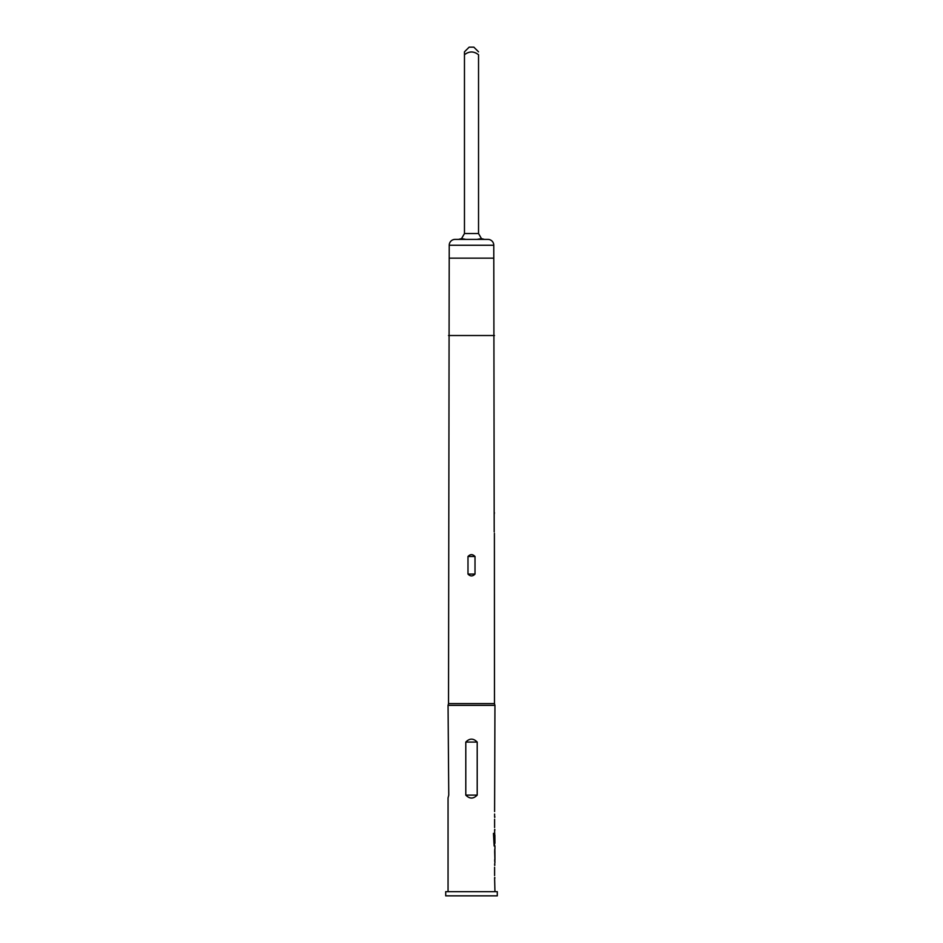 <?xml version="1.0" encoding="UTF-8"?>
<svg xmlns="http://www.w3.org/2000/svg" width="943" height="943" viewBox="0 0 943 943"><rect width="100%" height="100%" fill="white"/><g stroke="black" fill="none" stroke-linecap="round" stroke-linejoin="round"><path stroke-width="1.41" d="M478.537 51.841L473.846 47.15L469.154 47.15L464.463 51.841L464.463 54.753C469.154 51.063 473.846 51.063 478.537 54.753L478.537 233.534L481.449 238.603L477.123 239.392L481.449 238.603L484.396 239.392L465.877 239.392L461.551 238.603L458.604 239.392L463.579 239.263M494.203 531.876L493.778 245.263A5.858 5.858 0 0 0 487.908 239.392L455.092 239.392A5.858 5.858 0 0 0 449.222 245.263L448.526 703.608L494.474 703.608L494.945 705.352L448.055 705.352L448.526 703.608M497.291 891.677L445.709 891.677L445.709 895.85L497.291 895.85L497.291 891.677M475.013 556.488L475.013 574.075C472.667 576.515 470.333 576.515 467.987 574.075L467.987 556.488C470.321 554.036 472.655 554.036 475.013 556.488L467.987 556.488M494.391 533.325L494.474 703.608M465.795 795.114C469.602 799.016 473.398 799.016 477.205 795.114L477.205 742.07C473.398 738.18 469.59 738.18 465.795 742.07L465.795 795.114L477.205 795.114M494.945 891.677L494.603 878.027M494.603 875.564L494.603 867.277M494.603 864.814L494.945 862.02M494.875 848.806L494.875 862.02M494.945 848.806L494.945 846.024L494.156 846.024L494.71 843.29M494.203 843.125L494.203 833.388L493.46 833.388L494.156 846.024M494.238 843.29L494.945 843.29L494.886 835.168M494.71 833.471L494.603 842.158M494.651 832.81L494.603 830.017M494.603 827.553L494.603 819.267M494.603 816.803L494.603 814.021M494.603 811.558L494.945 705.352M448.055 891.677L448.055 797.908L448.762 795.114L448.055 705.352M494.71 817.463L494.886 816.803M494.886 830.017L494.71 829.357M494.886 846.024L494.71 845.364M494.886 851.435L494.945 859.556L494.898 851.27M494.71 865.474L494.886 864.814M494.886 878.027L494.71 877.367M494.203 514.289L494.427 512.697M464.463 51.841L464.463 233.534L461.551 238.603L463.555 239.251M493.979 843.125L493.46 833.388M494.886 859.391L494.662 851.435M493.778 245.263L449.222 245.263M493.778 258.158L449.222 258.158M494.474 335.519L448.526 335.519M477.205 742.07L465.795 742.07M467.987 574.075L475.013 574.075M464.463 233.534L478.537 233.534M494.71 835.003L494.71 833.435M494.71 861.395L494.71 859.556M494.71 851.27L494.71 849.443"/></g></svg>
